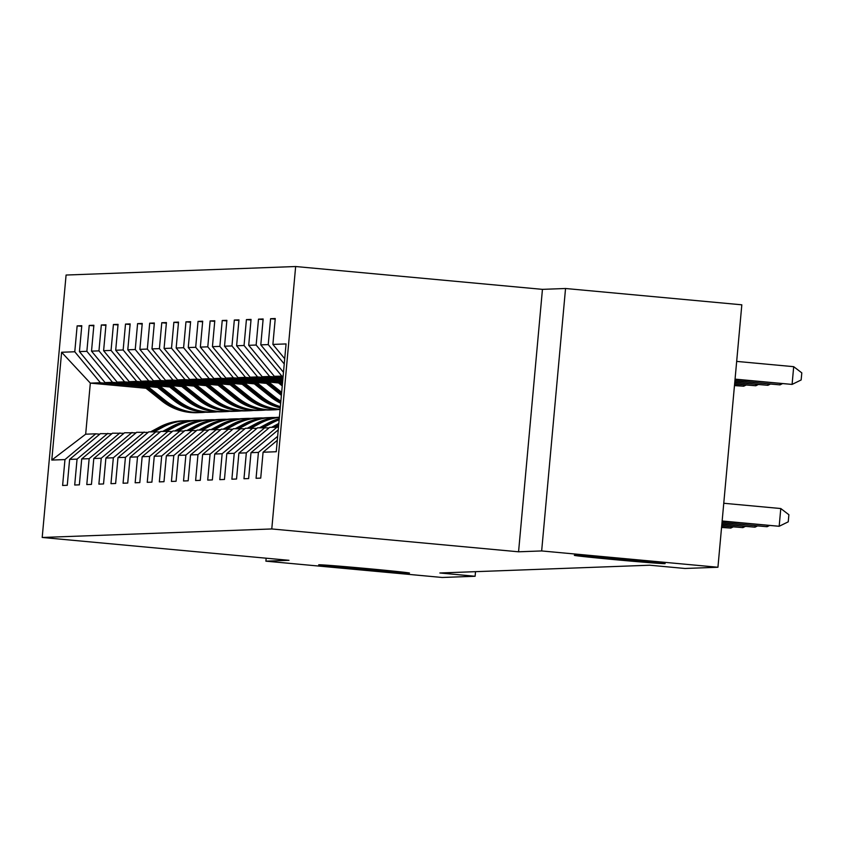 <?xml version="1.0" encoding="UTF-8"?>
<svg xmlns="http://www.w3.org/2000/svg" width="844" height="844" viewBox="0 0 844 844"><rect width="100%" height="100%" fill="white"/><g stroke="black" fill="none" stroke-linecap="round" stroke-linejoin="round"><path stroke-width="1.27" d="M369.071 568.761A45.587 0.633 5.2 0 1 409.509 573.076A45.587 0.633 5.2 0 1 359.143 569.13A45.587 0.633 5.2 0 1 318.705 564.815A45.587 0.633 5.2 0 1 369.071 568.761M624.687 559.287A45.587 0.633 5.2 0 1 665.125 563.602A45.587 0.633 5.2 0 1 614.77 559.656A45.587 0.633 5.2 0 1 574.331 555.341A45.587 0.633 5.2 0 1 624.687 559.287M295.653 266.525L66.085 275.038L42.2 537.47L271.779 528.956L295.653 266.525L542.449 289.355L518.564 551.797L541.658 550.942L565.543 288.5L542.449 289.355M565.543 288.5L741.823 304.811L717.938 567.252L541.658 550.942M146.001 388.272L90.329 383.123L85.677 434.185L95.752 433.816L64.967 459.579L62.614 485.469L67.267 485.289L69.619 459.4L77.057 459.125L74.705 485.015L79.357 484.846L81.71 458.957L89.147 458.682L86.795 484.572L91.447 484.393L93.8 458.503L101.238 458.229L98.885 484.118L103.538 483.95L105.89 458.06L113.339 457.786L110.975 483.675L115.628 483.496L117.981 457.606L125.429 457.332L123.066 483.222L127.718 483.053L130.071 457.163L137.519 456.889L135.156 482.779L139.809 482.599L142.161 456.709L149.61 456.435L147.246 482.325L151.899 482.156L154.262 456.266L161.7 455.992L159.347 481.882L163.989 481.702L166.352 455.813L173.79 455.538L171.438 481.428L176.079 481.259L178.443 455.37L185.88 455.095L183.528 480.985L188.17 480.806L190.533 454.916L197.971 454.642L195.618 480.531L200.271 480.363L202.623 454.473L210.061 454.199L207.708 480.088L212.361 479.909L214.714 454.019L222.151 453.745L219.799 479.635L224.451 479.466L226.804 453.576L234.242 453.302L231.889 479.192L236.542 479.012L238.894 453.122L246.332 452.848L243.979 478.738L248.632 478.569L250.984 452.679L258.422 452.405L256.07 478.295L260.722 478.115L263.075 452.226L276.252 451.74L286.063 343.93L272.886 344.415L275.249 318.526L270.597 318.705L275.186 319.127M64.967 459.579L51.79 460.064L61.601 352.254L74.778 351.769L77.142 325.879L81.731 326.301M270.597 318.705L268.234 344.595L260.796 344.869L263.149 318.979L258.507 319.148L256.143 345.038L248.706 345.312L251.058 319.422L246.416 319.602L244.053 345.491L236.615 345.766L238.968 319.876L234.326 320.045L231.963 345.934L224.525 346.209L226.878 320.319L222.225 320.498L219.873 346.388L212.435 346.662L214.787 320.773L210.135 320.942L207.782 346.831L200.344 347.106L202.697 321.216L198.045 321.395L195.692 347.285L188.254 347.559L190.607 321.669L185.954 321.838L183.602 347.728L176.164 348.002L178.517 322.113L173.864 322.292L171.511 348.182L164.074 348.456L166.426 322.566L161.774 322.735L159.421 348.625L151.983 348.899L154.336 323.009L149.683 323.189L147.331 349.078L139.882 349.353L142.246 323.463L137.593 323.632L135.24 349.522L127.792 349.796L130.155 323.906L125.503 324.085L123.15 349.975L115.702 350.249L118.065 324.36L113.412 324.529L111.06 350.418L103.612 350.693L105.975 324.803L101.322 324.982L98.959 350.872L91.521 351.146L93.874 325.257L89.232 325.425L86.869 351.315L79.431 351.589L81.784 325.7L77.142 325.879M717.938 567.252L685.001 568.476L649.743 565.216L439.861 572.992L475.109 576.262L475.531 571.673M69.619 459.4L100.404 433.647L111.851 433.732M157.617 387.438L105.057 382.575L112.495 382.3L156.256 386.352M107.853 433.362L77.057 459.125M79.431 351.589L105.057 382.575M86.869 351.315L112.495 382.3M81.71 458.957L112.495 433.194L123.941 433.288M169.707 386.985L117.147 382.121L124.585 381.847L168.346 385.898M119.943 432.919L89.147 458.682M91.521 351.146L117.147 382.121M98.959 350.872L124.585 381.847M93.8 458.503L124.585 432.75L136.032 432.835M181.798 386.541L129.237 381.678L136.675 381.404L180.437 385.455M132.033 432.466L101.238 458.229M103.612 350.693L129.237 381.678M111.06 350.418L136.675 381.404M105.89 458.06L136.675 432.297L148.122 432.392M193.888 386.088L141.328 381.224L148.766 380.95L192.527 385.001M144.124 432.022L113.339 457.786M115.702 350.249L141.328 381.224M123.15 349.975L148.766 380.95M117.981 457.606L148.776 431.854L160.212 431.938M205.978 385.645L153.418 380.781L160.856 380.507L204.617 384.558M156.214 431.569L125.429 457.332M127.792 349.796L153.418 380.781M135.24 349.522L160.856 380.507M130.071 457.163L160.866 431.4L172.303 431.495M218.068 385.191L165.508 380.327L172.946 380.053L216.708 384.104M168.304 431.126L137.519 456.889M139.882 349.353L165.508 380.327M147.331 349.078L172.946 380.053M142.161 456.709L172.957 430.957L184.393 431.041M230.159 384.748L177.599 379.884L185.036 379.61L228.798 383.661M180.394 430.672L149.61 456.435M151.983 348.899L177.599 379.884M159.421 348.625L185.036 379.61M154.262 456.266L185.047 430.503L196.483 430.598M242.249 384.294L189.689 379.431L197.137 379.156L240.888 383.208M192.485 430.229L161.7 455.992M164.074 348.456L189.689 379.431M171.511 348.182L197.137 379.156M166.352 455.813L197.137 430.06L208.573 430.145M254.339 383.851L201.779 378.988L209.228 378.713L252.978 382.765M204.575 429.775L173.79 455.538M176.164 348.002L201.779 378.988M183.602 347.728L209.228 378.713M178.443 455.37L209.228 429.607L220.664 429.702M266.43 383.398L213.87 378.534L221.318 378.26L265.069 382.311M216.665 429.332L185.88 455.095M188.254 347.559L213.87 378.534M195.692 347.285L221.318 378.26M190.533 454.916L221.318 429.163L232.765 429.248M278.52 382.954L225.96 378.091L233.408 377.817L277.159 381.868M228.756 428.879L197.971 454.642M200.344 347.106L225.96 378.091M207.782 346.831L233.408 377.817M202.623 454.473L233.408 428.71L244.855 428.805M282.624 381.762L238.061 377.637L245.498 377.363L282.708 380.813M240.846 428.435L210.061 454.199M212.435 346.662L238.061 377.637M219.873 346.388L245.498 377.363M214.714 454.019L245.498 428.267L256.945 428.351M282.761 380.211L250.151 377.194L257.589 376.92L282.846 379.251M252.936 427.982L222.151 453.745M224.525 346.209L250.151 377.194M231.963 345.934L257.589 376.92M226.804 453.576L257.589 427.813L269.036 427.908M282.909 378.661L262.241 376.74L269.679 376.466L282.993 377.701M265.027 427.539L234.242 453.302M236.615 345.766L262.241 376.74M244.053 345.491L269.679 376.466M238.894 453.122L269.679 427.37L278.488 427.212M283.046 377.099L274.332 376.297L283.13 376.15M277.117 427.085L246.332 452.848M248.706 345.312L274.332 376.297M256.143 345.038L281.769 376.023M278.246 429.87L250.984 452.679M277.655 436.306L258.422 452.405M260.796 344.869L283.478 372.299M268.234 344.595L284.238 363.943M277.296 440.336L263.075 452.226M272.886 344.415L284.723 358.721M266.166 558.201L265.892 561.165L442.172 577.475L475.109 576.262M265.892 561.165L288.986 560.311L42.2 537.47M518.564 551.797L271.779 528.956M95.752 433.816L99.761 434.185M144.155 386.795L100.404 382.743L90.329 383.123L61.601 352.254M85.677 434.185L51.79 460.064M74.778 351.769L100.404 382.743M258.507 319.148L263.096 319.57M246.416 319.602L251.006 320.024M234.326 320.045L238.915 320.467M222.225 320.498L226.825 320.92M210.135 320.942L214.735 321.364M198.045 321.395L202.644 321.817M185.954 321.838L190.554 322.26M173.864 322.292L178.464 322.714M161.774 322.735L166.373 323.157M149.683 323.189L154.283 323.611M137.593 323.632L142.193 324.054M125.503 324.085L130.103 324.507M113.412 324.529L118.002 324.951M101.322 324.982L105.911 325.404M89.232 325.425L93.821 325.847M722.147 520.991L779.17 526.276L722.126 521.244M723.762 503.267L780.784 508.542L779.17 526.276L788.243 521.824L788.887 514.724L780.784 508.542M735.04 379.389L792.083 384.41L793.698 366.676L736.675 361.401M793.698 366.676L801.8 372.869L801.156 379.958L792.083 384.41L735.061 379.135M722.01 522.552L767.08 526.719L721.989 522.795M769.338 525.612L767.08 526.719L767.207 525.411M721.863 524.103L754.99 527.173L721.842 524.356M757.247 526.065L754.99 527.173L755.116 525.865M734.892 380.939L779.993 384.864L734.924 380.686M782.251 383.756L779.993 384.864L780.109 383.556M734.755 382.49L767.903 385.307L734.776 382.248M770.161 384.199L767.903 385.307L768.019 384.009M721.726 525.654L742.899 527.616L721.704 525.907M745.157 526.508L742.899 527.616L743.026 526.308M721.588 527.215L730.809 528.07L721.557 527.458M733.067 526.962L730.809 528.07L730.925 526.761M734.618 384.052L755.813 385.761L734.639 383.798M758.07 384.653L755.813 385.761L755.929 384.453M734.47 385.602L743.722 386.204L734.491 385.349M745.98 385.096L743.722 386.204L743.838 384.906M276.315 381.182L282.244 385.93M280.894 381.604L282.518 382.902M278.056 381.34L282.35 384.78M282.413 384.052L279.153 381.446M264.214 381.625L281.379 395.372M268.803 382.058L281.653 392.344M265.965 381.794L281.485 394.222M281.558 393.494L267.063 381.889M252.124 382.079L270.555 396.828A54.491 54.164 87.9 0 0 280.672 403.232M256.713 382.501L274.427 396.68A54.491 54.164 87.9 0 0 280.862 401.111M253.875 382.237L272.021 396.775A54.491 54.164 87.9 0 0 280.736 402.472M280.788 401.955A54.491 54.164 -92.1 0 1 272.95 396.733L254.972 382.343M240.034 382.522L258.464 397.271A54.491 54.164 87.9 0 0 280.25 407.789M244.623 382.954L262.336 397.134A54.491 54.164 87.9 0 0 280.356 406.65M241.774 382.691L259.931 397.218A54.491 54.164 87.9 0 0 280.292 407.388M280.313 407.114A54.491 54.164 -92.1 0 1 260.859 397.186L242.882 382.786M227.943 382.976L246.364 397.724A54.491 54.164 87.9 0 0 280.092 409.583M232.533 383.398L250.246 397.577A54.491 54.164 87.9 0 0 280.113 409.298M229.684 383.134L247.841 397.672A54.491 54.164 87.9 0 0 280.092 409.509M280.102 409.435A54.491 54.164 -92.1 0 1 248.769 397.629L230.792 383.239M215.853 383.419L234.273 398.168A54.491 54.164 87.9 0 0 270.017 409.994L271.483 409.941A54.491 54.164 87.9 0 0 271.947 409.92M220.442 383.851L238.156 398.03A54.491 54.164 87.9 0 0 277.993 409.54M217.594 383.587L235.75 398.115A54.491 54.164 87.9 0 0 271.483 409.941M273.889 409.846L272.422 409.899A54.491 54.164 -92.1 0 1 236.679 398.083L218.702 383.682M203.763 383.872L222.183 398.621A54.491 54.164 87.9 0 0 257.926 410.437L259.393 410.384A54.491 54.164 87.9 0 0 259.857 410.363M208.352 384.294L226.065 398.473A54.491 54.164 87.9 0 0 265.902 409.984M205.503 384.031L223.66 398.568A54.491 54.164 87.9 0 0 259.393 410.384M261.798 410.3L260.321 410.353A54.491 54.164 -92.1 0 1 224.588 398.526L206.611 384.136M191.672 384.315L210.093 399.064A54.491 54.164 87.9 0 0 245.836 410.891L247.303 410.838A54.491 54.164 87.9 0 0 247.767 410.817M196.262 384.748L213.975 398.927A54.491 54.164 87.9 0 0 253.812 410.437M193.413 384.484L211.57 399.012A54.491 54.164 87.9 0 0 247.303 410.838M249.708 410.743L248.231 410.796A54.491 54.164 -92.1 0 1 212.498 398.98L194.51 384.579M179.582 384.769L198.002 399.518A54.491 54.164 87.9 0 0 233.746 411.334L235.212 411.281A54.491 54.164 87.9 0 0 235.676 411.26M184.171 385.191L201.874 399.37A54.491 54.164 87.9 0 0 241.722 410.88M181.323 384.927L199.479 399.465A54.491 54.164 87.9 0 0 235.212 411.281M237.618 411.197L236.141 411.25A54.491 54.164 -92.1 0 1 200.408 399.423L182.42 385.033M167.492 385.212L185.912 399.961A54.491 54.164 87.9 0 0 221.655 411.788L223.122 411.735A54.491 54.164 87.9 0 0 223.586 411.714M172.07 385.645L189.784 399.824A54.491 54.164 87.9 0 0 229.631 411.334M169.233 385.381L187.389 399.908A54.491 54.164 87.9 0 0 223.122 411.735M225.527 411.64L224.05 411.693A54.491 54.164 -92.1 0 1 188.317 399.877L170.33 385.476M275.492 427.148L278.647 425.46M271.62 427.296L278.826 423.435M274.015 427.201L278.71 424.69M278.763 424.205L273.087 427.243M263.402 427.602L272.032 422.981A54.491 54.164 -92.1 0 1 279.164 419.806M259.53 427.739L268.16 423.118A54.491 54.164 -92.1 0 1 279.258 418.677M261.925 427.655L270.555 423.034A54.491 54.164 -92.1 0 1 279.206 419.331M279.227 419.067A54.491 54.164 87.9 0 0 269.626 423.066L260.996 427.686M251.312 428.045L259.941 423.424A54.491 54.164 -92.1 0 1 279.385 417.379M247.44 428.193L256.07 423.572A54.491 54.164 -92.1 0 1 279.396 417.231A54.491 54.164 87.9 0 0 257.536 423.519L248.906 428.14M249.835 428.098L258.464 423.477A54.491 54.164 -92.1 0 1 279.385 417.284M239.221 428.499L247.851 423.878A54.491 54.164 -92.1 0 1 275.408 417.537M235.339 428.636L243.979 424.015A54.491 54.164 -92.1 0 1 267.411 417.674L268.888 417.622A54.491 54.164 87.9 0 0 245.446 423.962L236.816 428.583M237.744 428.552L246.374 423.931A54.491 54.164 -92.1 0 1 269.816 417.58L271.293 417.527M227.131 428.942L235.761 424.321A54.491 54.164 -92.1 0 1 263.317 417.98M223.249 429.09L231.889 424.469A54.491 54.164 -92.1 0 1 255.321 418.118L256.798 418.065A54.491 54.164 87.9 0 0 233.355 424.416L224.726 429.037M225.654 428.995L234.284 424.374A54.491 54.164 -92.1 0 1 257.726 418.033L259.203 417.98M215.041 429.396L223.671 424.775A54.491 54.164 -92.1 0 1 251.227 418.434M211.158 429.533L219.788 424.912A54.491 54.164 -92.1 0 1 243.23 418.571L244.707 418.518A54.491 54.164 87.9 0 0 221.265 424.859L212.635 429.48M213.564 429.448L222.194 424.827A54.491 54.164 -92.1 0 1 245.636 418.476L247.113 418.424M202.95 429.839L211.58 425.218A54.491 54.164 -92.1 0 1 239.137 418.877M199.068 429.986L207.698 425.365A54.491 54.164 -92.1 0 1 231.14 419.014L232.617 418.962A54.491 54.164 87.9 0 0 209.175 425.313L200.545 429.934M201.473 429.891L210.103 425.271A54.491 54.164 -92.1 0 1 233.545 418.93L235.022 418.877M190.86 430.292L199.49 425.671A54.491 54.164 -92.1 0 1 227.036 419.331M186.978 430.429L195.608 425.809A54.491 54.164 -92.1 0 1 219.05 419.468L220.527 419.415A54.491 54.164 87.9 0 0 197.085 425.756L188.455 430.377M189.383 430.345L198.013 425.724A54.491 54.164 -92.1 0 1 221.455 419.373L222.932 419.32M178.759 430.735L187.4 426.114A54.491 54.164 -92.1 0 1 214.946 419.774M174.887 430.883L183.517 426.262A54.491 54.164 -92.1 0 1 206.959 419.911L208.436 419.858A54.491 54.164 87.9 0 0 184.994 426.209L176.364 430.83M177.293 430.788L185.923 426.167A54.491 54.164 -92.1 0 1 209.365 419.827L210.831 419.774M166.669 431.189L175.309 426.568A54.491 54.164 -92.1 0 1 202.855 420.228M162.797 431.326L171.427 426.705A54.491 54.164 -92.1 0 1 194.869 420.365L196.346 420.312A54.491 54.164 87.9 0 0 172.904 426.653L164.274 431.273M165.202 431.242L173.832 426.621A54.491 54.164 -92.1 0 1 197.274 420.27L198.741 420.217M155.401 385.666L173.822 400.415A54.491 54.164 87.9 0 0 209.555 412.231L211.032 412.178A54.491 54.164 87.9 0 0 211.496 412.157M159.98 386.088L177.694 400.267A54.491 54.164 87.9 0 0 217.541 411.777M157.142 385.824L175.299 400.362A54.491 54.164 87.9 0 0 211.032 412.178M213.437 412.094L211.96 412.146A54.491 54.164 -92.1 0 1 176.227 400.32L158.239 385.93M154.579 431.632L163.208 427.011A54.491 54.164 -92.1 0 1 190.765 420.671M150.707 431.78L159.337 427.159A54.491 54.164 -92.1 0 1 182.779 420.808L184.256 420.755A54.491 54.164 87.9 0 0 160.814 427.106L152.184 431.727M153.112 431.685L161.742 427.064A54.491 54.164 -92.1 0 1 185.184 420.723L186.651 420.671M143.311 386.109L161.732 400.858A54.491 54.164 87.9 0 0 197.464 412.684L198.941 412.632A54.491 54.164 87.9 0 0 199.406 412.611M147.89 386.541L165.603 400.721A54.491 54.164 87.9 0 0 205.451 412.231M145.052 386.278L163.208 400.805A54.491 54.164 87.9 0 0 198.941 412.632M201.347 412.537L199.87 412.589A54.491 54.164 -92.1 0 1 164.137 400.773L146.149 386.373M272.021 396.775L270.555 396.828M274.427 396.68L272.95 396.733M259.931 397.218L258.464 397.271M262.336 397.134L260.859 397.186M247.841 397.672L246.364 397.724M250.246 397.577L248.769 397.629M235.75 398.115L234.273 398.168M238.156 398.03L236.679 398.083M223.66 398.568L222.183 398.621M226.065 398.473L224.588 398.526M211.57 399.012L210.093 399.064M213.975 398.927L212.498 398.98M199.479 399.465L198.002 399.518M201.874 399.37L200.408 399.423M187.389 399.908L185.912 399.961M189.784 399.824L188.317 399.877M270.555 423.034L272.032 422.981M268.16 423.118L269.626 423.066M258.464 423.477L259.941 423.424M256.07 423.572L257.536 423.519M246.374 423.931L247.851 423.878M243.979 424.015L245.446 423.962M234.284 424.374L235.761 424.321M231.889 424.469L233.355 424.416M222.194 424.827L223.671 424.775M219.788 424.912L221.265 424.859M210.103 425.271L211.58 425.218M207.698 425.365L209.175 425.313M198.013 425.724L199.49 425.671M195.608 425.809L197.085 425.756M185.923 426.167L187.4 426.114M183.517 426.262L184.994 426.209M173.832 426.621L175.309 426.568M171.427 426.705L172.904 426.653M175.299 400.362L173.822 400.415M177.694 400.267L176.227 400.32M161.742 427.064L163.208 427.011M159.337 427.159L160.814 427.106M163.208 400.805L161.732 400.858M165.603 400.721L164.137 400.773"/></g></svg>
